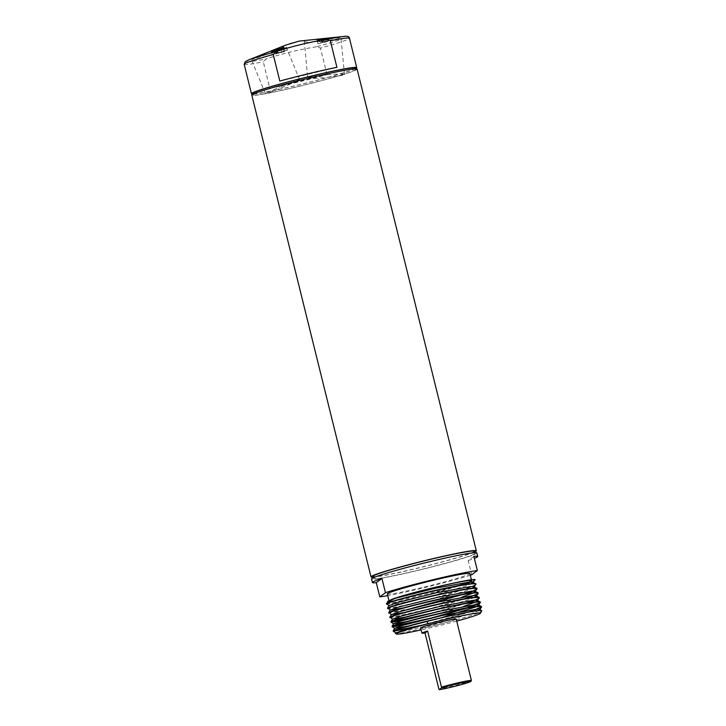 <?xml version="1.0" encoding="UTF-8"?>
<svg xmlns="http://www.w3.org/2000/svg" width="726" height="726" viewBox="0 0 726 726"><rect width="100%" height="100%" fill="white"/><g stroke="black" fill="none" stroke-linecap="round" stroke-linejoin="round"><path stroke-width="0.54" stroke-dasharray="3.63 2.72" d="M471.401 680.543A18.322 0.962 -13.9 0 1 471.301 680.643A18.322 0.962 -13.9 0 1 457.87 684.809A18.322 0.962 -13.9 0 1 438.894 689.083M456.218 619.106A18.322 0.962 -13.9 0 1 456.11 619.26A18.322 0.962 -13.9 0 1 437.542 624.714A18.322 0.962 -13.9 0 1 420.644 627.908M456.718 621.102A43.342 2.269 -13.9 0 1 421.144 629.905M395.842 633.09C386.586 638.036 477.853 615.675 481.565 611.274L481.828 611.002M396.178 632.9L433.132 624.814L471.691 613.552L478.906 610.566M407.558 626.166L440.827 617.935M476.338 606.755L477.1 606.392M406.433 621.619L430.881 615.721L463.769 606.355M475.212 602.208L475.975 601.845M405.308 617.064L413.575 615.176M428.812 611.41L468.315 599.912L474.849 597.298M404.182 612.517L428.63 606.618L461.518 597.262M472.962 593.115L473.724 592.752M403.057 607.971L427.505 602.072L466.065 590.819L472.599 588.205M389.172 605.566L426.38 597.525L464.939 586.272L471.473 583.659M471.319 611.61L432.369 622.854L411.724 627.899M480.267 602.653L476.692 604.658M468.815 607.526L466.972 608.125M479.142 598.106L475.566 600.112M467.689 602.979L439.212 611.374M466.564 598.433L428.993 609.214L393.465 617.318L389.889 617.608M476.891 589.004L473.316 591.018M465.439 593.886L436.961 602.281M403.72 610.502L388.764 613.062M475.766 584.457L475.566 584.693C473.751 586.871 450.011 594.149 426.743 600.121C403.375 606.165 384.344 609.976 387.902 608.188M392.485 601.291L466.972 583.178A45.738 2.396 -13.9 0 0 473.797 580.609L471.065 581.925M463.188 584.784L425.618 595.574L390.089 603.678L386.513 603.968M386.404 603.633L390.025 603.397L425.545 595.293L461.273 585.111M387.829 607.898C384.272 609.686 403.302 605.883 426.67 599.839C449.938 593.868 473.679 586.581 475.503 584.412L475.757 583.94M472.472 591.055L476.882 588.487M388.655 612.726L411.878 608.324M461.491 594.857L463.524 594.204M389.78 617.282L393.401 617.036L428.921 608.933L464.649 598.75M473.597 595.601L477.753 593.505M474.722 600.148L479.133 597.58M429.402 613.642L465.774 603.297M480.004 602.598L480.258 602.126M464.867 608.497L466.9 607.843M421.153 625.358L469.423 611.936M393.673 600.928A42.507 2.223 166.1 0 0 458.115 585.664M387.321 593.932A42.507 2.223 166.1 0 0 426.525 586.517A42.507 2.223 166.1 0 0 469.595 573.858A42.507 2.223 166.1 0 0 469.849 573.513M470.276 575.219A54.232 2.84 -13.9 0 1 387.748 595.647M476.837 552.931A54.232 2.84 -13.9 0 1 476.51 553.375A54.232 2.84 -13.9 0 1 421.57 569.529A54.232 2.84 -13.9 0 1 371.54 578.985M473.86 556.37L468.197 560.545L471.709 574.756M468.197 560.545A54.232 2.84 166.1 0 0 474.35 558.385M474.387 553.893A52.036 2.723 -13.9 0 1 421.67 569.384A52.036 2.723 -13.9 0 1 373.681 578.459A52.036 2.723 -13.9 0 1 373.99 578.032A52.036 2.723 -13.9 0 1 426.707 562.532A52.036 2.723 -13.9 0 1 474.704 553.457A52.036 2.723 -13.9 0 1 474.387 553.893M474.178 551.324A52.036 2.723 -13.9 0 1 473.86 551.76A52.036 2.723 -13.9 0 1 421.144 567.251A52.036 2.723 -13.9 0 1 373.146 576.326M474.368 552.105A54.232 2.84 -13.9 0 1 424.347 566.579A54.232 2.84 -13.9 0 1 373.345 577.106M357.101 69.088A54.232 2.84 -13.9 0 1 356.775 69.542A54.232 2.84 -13.9 0 1 301.825 85.686A54.232 2.84 -13.9 0 1 251.804 95.151M355.359 69.877A52.771 2.759 -13.9 0 1 301.898 85.595A52.771 2.759 -13.9 0 1 253.229 94.797A52.771 2.759 -13.9 0 1 253.546 94.362A52.771 2.759 -13.9 0 1 307.007 78.653A52.771 2.759 -13.9 0 1 355.676 69.442A52.771 2.759 -13.9 0 1 355.359 69.877M355.323 68.026A52.771 2.759 -13.9 0 1 355.005 68.462A52.771 2.759 -13.9 0 1 301.544 84.171A52.771 2.759 -13.9 0 1 252.875 93.373M355.486 68.661A54.232 2.84 -13.9 0 1 304.784 83.454A54.232 2.84 -13.9 0 1 253.038 94.017M269.872 88.381L326.999 74.651A54.232 2.84 -13.9 0 1 269.872 88.381L263.293 61.801L266.242 58.86A52.363 2.741 -13.9 0 1 245.787 61.311A52.363 2.741 -13.9 0 1 248.474 60.013M326.999 74.651L320.42 48.07A54.232 2.84 166.1 0 0 349.142 38.696A54.232 2.84 166.1 0 0 349.469 38.251M343.661 36.454A52.363 2.741 -13.9 0 1 346.81 37.026A52.363 2.741 -13.9 0 1 316.436 46.791L320.42 48.07M316.436 46.791C299.366 49.495 282.632 53.524 266.242 58.86M336.918 67.327L279.8 81.067M299.248 41.092L289.919 43.397M330.003 37.879L340.821 37.543C339.378 39.685 300.673 44.377 304.267 40.738L305.764 40.411M307.697 77.954A18.468 1.298 174.5 0 0 325.13 77.591A18.468 1.298 174.5 0 0 344.36 74.606A18.468 1.298 174.5 0 0 344.469 74.442A18.468 1.298 174.5 0 0 327.027 74.814A18.468 1.298 174.5 0 0 307.806 77.8A18.468 1.298 174.5 0 0 307.697 77.954L304.267 40.738M255.407 57.236L251.232 59.205L265.407 93.699A18.468 0.617 -22.3 0 1 265.525 93.563A18.468 0.617 -22.3 0 1 283.385 85.659A18.468 0.617 -22.3 0 1 299.575 79.669A18.468 0.617 -22.3 0 1 299.457 79.806A18.468 0.617 -22.3 0 1 281.597 87.719A18.468 0.617 -22.3 0 1 265.407 93.699M251.35 59.06C247.82 61.701 284.374 48.297 285.282 45.302L285.372 45.23M327.453 41.536L321.854 42.689L328.279 40.937L322.68 42.081L323.669 41.355L320.166 42.199L317.961 43.823L327.453 41.536L326.673 38.378M327.853 41.246L327.127 38.324M283.948 47.508L284.919 51.41L281.815 51.918L287.324 50.094L278.176 52.771L274.455 53.189L272.25 54.813L284.864 51.464L283.911 47.598M283.43 51.029L282.949 49.087M278.176 52.771L277.495 50.021M276.996 53.052L276.515 51.119M322.68 42.081L322.144 39.921M323.669 41.355L323.27 39.739M320.166 42.199L319.712 40.338M328.279 40.937L327.68 38.542M328.669 40.638L328.134 38.478M281.815 51.918L281.189 49.368M321.854 42.689L321.21 40.084M287.324 50.094L286.788 47.943M274.455 53.189L274.138 51.891M272.25 54.813L271.388 51.337M322.28 42.371L321.691 40.003M317.961 43.823L316.899 39.513M277.949 52.345L277.568 50.775M277.332 53.397L281.361 52.317L277.332 53.397L276.434 49.767M280.436 48.56L280.653 49.45M277.958 53.016L277.241 50.112M276.143 53.679L275.581 51.419M276.597 53.343L276.08 51.256M244.172 64.305A54.232 2.84 166.1 0 0 263.293 61.801M276.325 53.833L275.408 50.121M471.61 580.618L471.41 579.82M373.681 578.459L373.482 577.687M474.704 553.457L474.514 552.686M355.676 69.442L355.522 68.807M253.229 94.797L253.075 94.162M344.469 74.442L340.93 37.389M299.575 79.669L285.418 45.203"/><path stroke-width="1.09" d="M425 632.954L427.605 631.039A18.322 0.962 166.1 0 0 422.06 633.018A18.322 0.962 166.1 0 0 421.951 633.172A18.322 0.962 166.1 0 0 425 632.954L438.894 689.083L439.194 689.7L441.544 687.967L441.49 687.168A18.322 0.962 -13.9 0 1 460.611 682.258A18.322 0.962 -13.9 0 1 471.41 680.489A18.322 0.962 -13.9 0 1 471.401 680.543L470.865 681.433A17.587 0.917 166.1 0 0 460.529 683.075A17.587 0.917 166.1 0 0 441.544 687.967M427.605 631.039L441.49 687.168M421.951 633.172L420.644 627.908A18.322 0.962 -13.9 0 1 420.762 627.763A18.322 0.962 -13.9 0 1 439.321 622.3A18.322 0.962 -13.9 0 1 456.218 619.106L471.41 680.489M421.144 629.905A43.342 2.269 -13.9 0 1 396.441 634.025A43.342 2.269 -13.9 0 1 396.623 633.562A43.342 2.269 -13.9 0 1 441.635 620.385A43.342 2.269 -13.9 0 1 480.476 613.225A43.342 2.269 -13.9 0 1 480.249 613.452A43.342 2.269 -13.9 0 1 456.718 621.102M439.194 689.7A17.587 0.917 166.1 0 0 457.462 685.625A17.587 0.917 166.1 0 0 470.766 681.523A17.587 0.917 166.1 0 0 470.865 681.433M480.476 613.225L481.746 610.675L479.686 609.432L476.256 609.295L442.08 615.53L403.148 625.267L394.799 628.308L407.558 626.166M481.565 611.274C482.318 609.45 470.058 611.374 444.784 617.046C420.998 622.282 395.416 629.197 393.456 630.64L393.528 630.921C396.65 629.369 407.812 626.22 427.015 621.474A45.738 2.396 -13.9 0 1 444.784 617.046M427.015 621.474L428.068 623.598C409.8 628.244 399.055 631.411 395.842 633.09L396.441 634.025M391.378 599.531C408.248 592.688 486.402 574.774 473.797 580.609L474.559 580.056L473.043 582.57L469.504 582.007L435.328 588.241L396.396 597.988L387.811 601.273L386.776 603.642C388.782 602.226 412.713 595.701 436.163 590.483C459.721 585.192 478.933 582.143 475.566 584.693M428.068 623.598L404.273 629.814L396.178 632.9M478.906 610.566L479.686 609.432M440.827 617.935L476.338 606.755M477.1 606.392L478.561 604.885L475.131 604.749L440.954 610.983L402.022 620.721L393.673 623.752L406.433 621.619M463.769 606.355L475.212 602.208M475.975 601.845L477.436 600.338L474.005 600.193L439.829 606.437L400.897 616.174L392.548 619.205L405.308 617.064M413.575 615.176L428.812 611.41M474.849 597.298L476.31 595.792L472.88 595.647L438.704 601.89L399.772 611.628L391.423 614.659L404.182 612.517M461.518 597.262L472.962 593.115M473.724 592.752L475.185 591.245L471.755 591.1L437.578 597.335L398.647 607.081L390.298 610.112L403.057 607.971M472.599 588.205L474.06 586.699L470.63 586.554L436.453 592.788L397.521 602.535L389.172 605.566L386.468 603.923M471.473 583.659L473.043 582.57M466.972 608.125L431.244 618.307L395.715 626.411L392.403 626.375C394.409 624.959 418.339 618.434 441.789 613.216C465.348 607.934 484.56 604.885 481.193 607.426L471.319 611.61M411.724 627.899L393.22 631.203M478.561 604.885L481.22 606.482L481.193 607.426M476.692 604.658L468.815 607.526M439.212 611.374L394.59 621.864L391.278 621.828C393.283 620.412 417.214 613.887 440.664 608.669C464.223 603.388 483.434 600.338 480.067 602.879M477.436 600.338L480.258 602.126L478.67 605.303M475.566 600.112L467.689 602.979M392.548 619.205L390.152 617.282C392.158 615.866 416.089 609.341 439.539 604.123C463.097 598.832 482.309 595.792 478.942 598.333M476.31 595.792L479.133 597.58L477.545 600.756M391.423 614.659L389.027 612.735C391.033 611.319 414.963 604.794 438.413 599.576C461.972 594.285 481.184 591.245 477.817 593.786L466.564 598.433M475.185 591.245L477.844 592.843L477.817 593.786M473.316 591.018L465.439 593.886M436.961 602.281L403.72 610.502M390.298 610.112L387.902 608.188C389.907 606.773 413.838 600.248 437.288 595.03C460.847 589.739 480.058 586.699 476.692 589.24M474.06 586.699L476.882 588.487L475.294 591.663M472.935 582.152L475.757 583.94L474.169 587.116M471.065 581.925L463.188 584.784M392.485 601.291L387.811 601.273M475.503 584.412C478.87 581.862 459.649 584.911 436.099 590.202C412.64 595.411 388.709 601.936 386.704 603.351L386.413 603.578M461.273 585.111L466.972 583.178M476.628 588.958C479.995 586.408 460.774 589.458 437.224 594.748C413.766 599.957 389.835 606.482 387.829 607.898L387.593 608.47M477.989 593.187L477.753 593.505C481.12 590.955 461.899 594.004 438.35 599.295C414.891 604.504 390.96 611.029 388.954 612.445L388.719 613.016M411.878 608.324L461.491 594.857M463.524 594.204L472.472 591.055M478.879 598.052C482.245 595.502 463.025 598.551 439.475 603.841C416.016 609.06 392.085 615.575 390.08 616.991L389.844 617.563M464.649 598.75L473.597 595.601M466.9 607.843L480.004 602.598C483.371 600.048 464.15 603.097 440.6 608.388C417.141 613.606 393.211 620.122 391.205 621.538L390.969 622.109M391.123 621.919L429.402 613.642M465.774 603.297L474.722 600.148M469.423 611.936L481.129 607.145C484.496 604.595 465.275 607.644 441.726 612.935C418.267 618.153 394.336 624.678 392.33 626.084L392.094 626.656M392.249 626.465L431.171 618.026L464.867 608.497M393.374 631.012L421.153 625.358M458.115 585.664A42.507 2.223 166.1 0 0 471.355 580.963A42.507 2.223 166.1 0 0 471.61 580.618A42.507 2.223 166.1 0 0 432.406 588.033A42.507 2.223 166.1 0 0 389.336 600.683A42.507 2.223 166.1 0 0 389.082 601.037A42.507 2.223 166.1 0 0 393.673 600.928M471.41 579.82L469.849 573.513A42.507 2.223 166.1 0 0 430.645 580.927A42.507 2.223 166.1 0 0 387.584 593.587A42.507 2.223 166.1 0 0 387.321 593.932L389.082 601.037M387.748 595.647A54.232 2.84 -13.9 0 1 379.798 596.863L385.461 592.688A54.232 2.84 -13.9 0 1 434.511 579.357A54.232 2.84 -13.9 0 1 477.372 570.582L471.709 574.756A54.232 2.84 -13.9 0 1 470.276 575.219M376.286 582.651L381.949 578.477A54.232 2.84 166.1 0 0 372.756 582.089A54.232 2.84 166.1 0 0 372.42 582.542A54.232 2.84 166.1 0 0 376.286 582.651L379.798 596.863M381.949 578.477L385.461 592.688M474.35 558.385A54.232 2.84 166.1 0 0 477.39 556.933A54.232 2.84 166.1 0 0 477.717 556.479A54.232 2.84 166.1 0 0 473.86 556.37L477.372 570.582M372.42 582.542L371.54 578.985A54.232 2.84 -13.9 0 1 371.875 578.54A54.232 2.84 -13.9 0 1 426.815 562.387A54.232 2.84 -13.9 0 1 476.837 552.931L477.717 556.479M373.482 577.687L373.146 576.326A52.036 2.723 -13.9 0 1 373.463 575.899A52.036 2.723 -13.9 0 1 426.18 560.408A52.036 2.723 -13.9 0 1 474.178 551.324L474.514 552.686M373.345 577.106A54.232 2.84 -13.9 0 1 371.013 576.861A54.232 2.84 -13.9 0 1 371.349 576.408A54.232 2.84 -13.9 0 1 426.289 560.263A54.232 2.84 -13.9 0 1 476.31 550.798A54.232 2.84 -13.9 0 1 475.984 551.243A54.232 2.84 -13.9 0 1 474.368 552.105M371.013 576.861L251.804 95.151A54.232 2.84 -13.9 0 1 252.131 94.707A54.232 2.84 -13.9 0 1 307.08 78.553A54.232 2.84 -13.9 0 1 357.101 69.088L476.31 550.798M253.075 94.162L252.875 93.373A52.771 2.759 -13.9 0 1 253.202 92.937A52.771 2.759 -13.9 0 1 306.653 77.228A52.771 2.759 -13.9 0 1 355.323 68.026L355.522 68.807M253.038 94.017A54.232 2.84 -13.9 0 1 251.45 93.727A54.232 2.84 -13.9 0 1 251.786 93.282A54.232 2.84 -13.9 0 1 306.726 77.128A54.232 2.84 -13.9 0 1 356.747 67.672A54.232 2.84 -13.9 0 1 356.421 68.117A54.232 2.84 -13.9 0 1 355.486 68.661M285.372 45.23L248.474 60.013A52.363 2.741 -13.9 0 1 276.161 51.546L273.221 54.486L279.8 81.067A54.232 2.84 -13.9 0 1 336.918 67.327L330.339 40.747L326.355 39.476A52.363 2.741 -13.9 0 1 343.661 36.454C347.337 35.846 349.27 36.445 349.469 38.251A54.232 2.84 166.1 0 0 330.339 40.747M276.161 51.546C292.56 46.201 309.285 42.181 326.355 39.476M285.418 45.203L299.248 41.092L343.661 36.454M271.388 51.337L274.138 51.891L277.568 50.775L276.334 50.412L277.495 50.021L286.788 47.943L281.053 48.823L283.875 47.453L271.388 51.337M316.899 39.513L319.712 40.338L323.27 39.739L321.999 39.358L328.134 38.478L316.899 39.513M276.515 51.119L276.334 50.412M322.144 39.921L321.999 39.358M281.189 49.368L281.053 48.823M321.21 40.084L320.974 39.113M321.691 40.003L321.5 39.231M276.08 51.256L275.272 50.176L280.436 48.56L280.681 49.45M280.436 48.56L275.844 50.294M280.653 49.45L280.454 48.615M275.581 51.419L275.272 50.176M273.221 54.486A54.232 2.84 166.1 0 0 244.499 63.861A54.232 2.84 166.1 0 0 244.172 64.305L251.45 93.727M395.924 632.854L393.265 631.248M479.795 609.849L481.392 607.199M394.799 628.308L392.14 626.701M393.673 623.752L391.015 622.155M476.419 596.209L478.017 593.559M387.539 608.125L389.145 605.466M388.664 612.671L390.27 610.012M389.789 617.218L391.396 614.559M390.915 621.765L392.521 619.106M392.04 626.311L393.646 623.652M393.165 630.858L394.772 628.199M395.543 633.344L395.897 632.745M356.747 67.672L349.469 38.251M248.474 60.013L245.315 61.574L244.172 64.305"/></g></svg>
